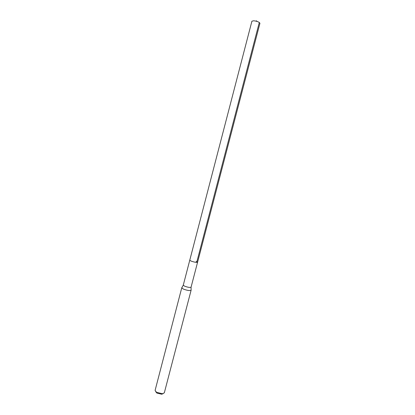 <?xml version="1.0" encoding="UTF-8"?>
<svg xmlns="http://www.w3.org/2000/svg" width="415" height="415" viewBox="0 0 415 415"><rect width="100%" height="100%" fill="white"/><g stroke="black" fill="none" stroke-linecap="round" stroke-linejoin="round"><path stroke-width="0.62" d="M253.695 20.76L251.905 21.217L189.759 260.231L191.159 261.108C194.464 262.218 196.601 262.607 197.571 262.264C196.601 262.607 194.464 262.218 191.159 261.108L189.759 260.231L183.274 285.172L184.639 286.184C187.912 287.356 190.054 287.699 191.066 287.201L259.935 23.307C259.344 22.083 257.264 21.232 253.695 20.76M196.145 261.377L197.571 262.264M191.056 287.227L191.092 290.282C189.873 290.899 187.3 290.5 183.373 289.079L181.749 287.844L183.269 285.198M181.749 287.844L155.091 390.422L156.522 392.31L162.493 393.757L164.324 392.829L191.092 290.282M155.765 391.765L156.927 393.078L161.694 394.229L163.079 393.669M259.297 22.441L196.694 262.425M256.304 20.781L257.191 21.466M161.694 394.229L162.493 393.757M156.699 392.927L156.237 392.128"/></g></svg>
